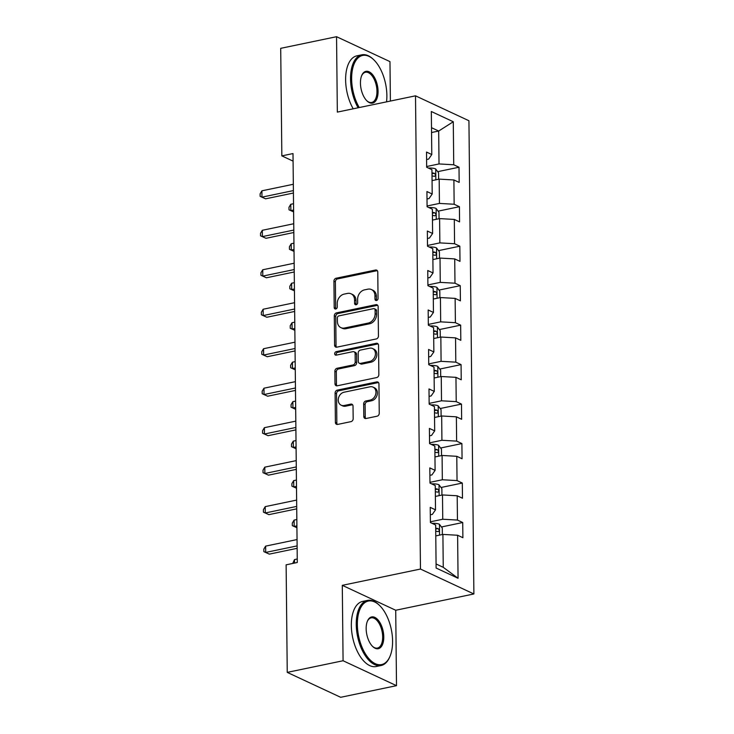 <?xml version="1.0" encoding="UTF-8"?>
<svg xmlns="http://www.w3.org/2000/svg" width="734" height="734" viewBox="0 0 734 734"><rect width="100%" height="100%" fill="white"/><g stroke="black" fill="none" stroke-linecap="round" stroke-linejoin="round"><path stroke-width="1.1" d="M376.533 300.5A1.826 1.459 -65 0 0 378.047 298.435L377.771 272.048A2.615 2.092 -65 0 0 376.68 270.14A2.615 2.092 -65 0 0 375.551 270.02L336.089 278.241A2.615 2.092 -65 0 0 333.924 281.186L334.199 307.574A1.826 1.459 -65 0 0 337.273 306.931L337.236 303.518A8.358 6.689 -65 0 1 344.163 294.105L347.457 293.426A8.358 6.689 -65 0 1 351.072 293.802A8.358 6.689 -65 0 1 354.559 299.912L354.586 303.326A1.826 1.459 -65 0 0 357.66 302.683L357.623 299.27A8.358 6.689 -65 0 1 364.559 289.857L367.844 289.178A8.358 6.689 -65 0 1 371.459 289.554A8.358 6.689 -65 0 1 374.946 295.664L374.982 299.077A1.826 1.459 -65 0 0 376.533 300.5M363.798 416.481A2.615 2.092 -65 0 0 364.881 418.389A2.615 2.092 -65 0 0 366.009 418.508L377.083 416.196A2.615 2.092 -65 0 0 379.249 413.26L378.946 383.946A2.615 2.092 -65 0 0 377.854 382.038A2.615 2.092 -65 0 0 376.726 381.919L337.264 390.139A2.615 2.092 -65 0 0 335.099 393.085L335.401 422.399A2.615 2.092 -65 0 0 336.493 424.307A2.615 2.092 -65 0 0 337.622 424.426L350.999 421.637A2.615 2.092 -65 0 0 353.164 418.692L353.026 406.15A2.615 2.092 -65 0 0 351.944 404.241A2.615 2.092 -65 0 0 350.815 404.122L344.182 405.507A6.982 5.588 -65 0 1 341.163 405.186A6.982 5.588 -65 0 1 338.438 398.268A6.982 5.588 -65 0 1 344.044 392.213L370.019 386.8A6.982 5.588 -65 0 1 373.046 387.121A6.982 5.588 -65 0 1 375.762 394.039A6.982 5.588 -65 0 1 370.156 400.094L365.826 400.993A2.615 2.092 -65 0 0 363.66 403.939L363.798 416.481L365.238 417.151A2.615 2.092 -65 0 0 365.688 418.545M342.292 585.337L343.081 660.747L287.242 672.381L340.668 697.3L396.507 685.666L395.718 610.257L473.889 593.962L420.463 569.043L342.292 585.337L395.718 610.257M390.387 101.063L389.974 61.619L336.548 36.7L337.337 112.109L415.508 95.824L420.463 569.043M336.548 36.7L280.709 48.334L281.838 155.883L293.086 161.131M287.242 672.381L286.122 564.831L297.288 562.501L293.004 153.562L281.838 155.883M376.276 338.952A2.615 2.092 -65 0 0 378.441 336.007L378.138 306.693A2.615 2.092 -65 0 0 377.047 304.784A2.615 2.092 -65 0 0 375.918 304.665L336.456 312.895A2.615 2.092 -65 0 0 334.291 315.831L334.594 345.145A2.615 2.092 -65 0 0 335.686 347.054A2.615 2.092 -65 0 0 336.814 347.173L376.276 338.952M378.542 345.319L378.845 374.634A2.615 2.092 -65 0 1 376.68 377.57L337.218 385.8A2.615 2.092 -65 0 1 336.089 385.68A2.615 2.092 -65 0 1 334.998 383.772L334.869 371.23A2.615 2.092 -65 0 1 337.034 368.284L353.036 364.954A2.615 2.092 -65 0 0 355.201 362.009L355.118 353.687A2.615 2.092 -65 0 0 354.027 351.779A2.615 2.092 -65 0 0 352.898 351.659L336.236 355.137A1.826 1.459 -65 0 1 336.2 351.659L376.322 343.292A2.615 2.092 -65 0 1 377.45 343.411A2.615 2.092 -65 0 1 378.542 345.319M473.889 593.962L468.934 120.743L415.508 95.824M462.723 522.525L457.456 520.067L457.199 495.771L462.475 498.23L462.31 483.045L457.043 480.586L456.787 456.3L462.062 458.759L461.897 443.575L456.631 441.116L456.374 416.82L461.64 419.279L461.484 404.095L456.218 401.636L455.961 377.34L461.227 379.799L461.071 364.614L455.805 362.156L455.548 337.869L460.814 340.319L460.658 325.144L455.392 322.685L455.135 298.389L460.401 300.848L460.246 285.664L454.979 283.205L454.722 258.909L459.989 261.368L459.833 246.184L454.566 243.725L454.309 219.429L459.576 221.888L459.42 206.704L454.144 204.245L453.896 179.958L459.163 182.417L459.007 167.233L453.731 164.774L453.282 121.752L431.335 111.513L431.785 154.535L426.518 152.076L426.674 167.26L431.95 169.719L432.198 194.015L426.931 191.556L427.087 206.74L432.363 209.199L432.61 233.485L427.344 231.036L427.5 246.211L432.776 248.67L433.023 272.965L427.757 270.507L427.913 285.691L433.188 288.15L433.445 312.445L428.17 309.987L428.326 325.171L433.601 327.63L433.858 351.925L428.583 349.467L428.748 364.651L434.014 367.11L434.271 391.396L428.995 388.937L429.161 404.122L434.427 406.581L434.684 430.876L429.408 428.417L429.573 443.602L434.84 446.061L435.097 470.356L429.821 467.897L429.986 483.082L435.253 485.541L435.51 509.836L430.234 507.377L430.399 522.553L435.666 525.012L436.115 568.033L458.062 578.273L457.612 535.251L462.888 537.71L462.723 522.525L441.428 526.966M435.372 496.423L442.492 494.945L442.749 519.241L430.39 521.81M430.317 514.809L432.354 514.387L435.51 509.836M442.749 519.241L457.456 520.067M442.492 494.945L457.199 495.771M434.95 456.952L442.079 455.465L442.336 479.761L429.977 482.33M429.904 475.329L431.941 474.907L435.097 470.356M442.336 479.761L457.043 480.586M442.079 455.465L456.787 456.3M434.537 417.472L441.666 415.985L441.923 440.281L429.564 442.859M429.491 435.858L431.519 435.436L434.684 430.876M441.923 440.281L456.631 441.116M441.666 415.985L456.374 416.82M434.124 377.992L441.253 376.514L441.51 400.801L429.151 403.379M429.078 396.378L431.106 395.956L434.271 391.396M441.51 400.801L456.218 401.636M441.253 376.514L455.961 377.34M433.711 338.521L440.84 337.034L441.088 361.33L428.739 363.899M428.665 356.898L430.693 356.476L433.858 351.925M441.088 361.33L455.805 362.156M440.84 337.034L455.548 337.869M433.299 299.041L440.428 297.554L440.675 321.85L428.326 324.428M428.252 317.427L430.28 316.996L433.445 312.445M440.675 321.85L455.392 322.685M440.428 297.554L455.135 298.389M432.886 259.561L440.015 258.074L440.262 282.37L427.913 284.948M427.839 277.947L429.867 277.525L433.023 272.965M440.262 282.37L454.979 283.205M440.015 258.074L454.722 258.909M432.473 220.081L439.602 218.604L439.849 242.89L427.491 245.468M427.427 238.467L429.454 238.045L432.61 233.485M439.849 242.89L454.566 243.725M439.602 218.604L454.309 219.429M432.06 180.61L439.18 179.124L439.437 203.419L427.078 205.988M427.004 198.987L429.041 198.565L432.198 194.015M439.437 203.419L454.144 204.245M439.18 179.124L453.896 179.958M431.555 132.524L438.684 131.037L439.024 163.939L426.665 166.517M426.592 159.517L428.628 159.095L431.785 154.535M439.024 163.939L453.731 164.774M431.509 127.698L438.684 131.037L453.282 121.752M343.081 660.747L396.507 685.666M436.079 563.969L443.253 567.318L442.905 534.416L435.785 535.903M443.253 567.318L458.062 578.273M442.905 534.416L457.612 535.251M437.712 171.664L459.007 167.233M438.125 211.144L459.42 206.704M438.537 250.624L459.833 246.184M438.95 290.095L460.246 285.664M439.363 329.575L460.658 325.144M439.776 369.055L461.071 364.614M440.189 408.535L461.484 404.095M440.602 448.006L461.897 443.575M441.015 487.486L462.31 483.045M376.588 300.481A1.826 1.459 -65 0 1 376.423 299.747L376.386 296.334A8.358 6.689 -65 0 0 372.9 290.224L371.459 289.554M351.072 293.802L352.513 294.472A8.358 6.689 -65 0 1 355.999 300.582L356.036 303.995A1.826 1.459 -65 0 0 356.201 304.729M377.322 270.653A2.615 2.092 -65 0 0 377.001 270.69L337.539 278.911A2.615 2.092 -65 0 0 335.374 281.856L335.649 308.243A1.826 1.459 -65 0 0 335.814 308.977M377.689 305.307A2.615 2.092 -65 0 0 377.359 305.344L337.897 313.565A2.615 2.092 -65 0 0 335.732 316.51L336.044 345.815A2.615 2.092 -65 0 0 336.493 347.21M375.092 310.069A1.826 1.459 -65 0 0 373.542 308.647L338.906 315.868A1.826 1.459 -65 0 0 337.383 317.923L337.42 321.529A8.358 6.689 -65 0 0 340.906 327.639A8.358 6.689 -65 0 0 344.521 328.015L368.202 323.079A8.358 6.689 -65 0 0 375.129 313.675L375.092 310.069L376.542 310.739A1.826 1.459 -65 0 0 375.78 309.409L374.331 308.73M340.906 327.639L342.356 328.309A8.358 6.689 -65 0 0 345.971 328.685L344.521 328.015M376.542 310.739L376.579 314.345A8.358 6.689 -65 0 1 369.642 323.758L345.971 328.685M354.027 351.779L355.476 352.448A2.615 2.092 -65 0 1 356.559 354.357L356.651 362.679A2.615 2.092 -65 0 1 354.485 365.624L338.475 368.954A2.615 2.092 -65 0 0 336.31 371.899L336.447 384.442A2.615 2.092 -65 0 0 336.897 385.836M378.093 343.925A2.615 2.092 -65 0 0 377.762 343.971L337.649 352.329A1.826 1.459 -65 0 0 336.291 355.118M369.642 361.486A6.982 5.588 -65 0 0 375.248 355.439A6.982 5.588 -65 0 0 372.533 348.512A6.982 5.588 -65 0 0 369.505 348.2L360.357 350.109A2.615 2.092 -65 0 0 358.183 353.045L358.275 361.367A2.615 2.092 -65 0 0 359.366 363.275A2.615 2.092 -65 0 0 360.495 363.394L369.642 361.486L371.092 362.165A6.982 5.588 -65 0 0 376.689 356.109A6.982 5.588 -65 0 0 373.973 349.191L372.533 348.512M359.366 363.275L360.807 363.954A2.615 2.092 -65 0 0 361.935 364.073L360.495 363.394M371.092 362.165L361.935 364.073M373.046 387.121L374.487 387.791A6.982 5.588 -65 0 1 377.203 394.718A6.982 5.588 -65 0 1 371.606 400.764L367.275 401.672A2.615 2.092 -65 0 0 365.11 404.608L365.238 417.151M341.163 405.186L342.604 405.865A6.982 5.588 -65 0 0 345.622 406.177L344.182 405.507M352.577 404.755A2.615 2.092 -65 0 0 352.256 404.801L345.622 406.177M378.496 382.552A2.615 2.092 -65 0 0 378.166 382.597L338.704 390.818A2.615 2.092 -65 0 0 336.539 393.754L336.851 423.068A2.615 2.092 -65 0 0 337.301 424.463M438.638 179.234L438.565 172.811L435.647 168.93A7.046 2.165 179.4 0 0 429.858 168.031L428.344 168.04M432.014 175.958A7.046 2.165 -0.6 0 1 434.372 176.325C435.84 175.756 435.831 174.747 434.344 173.288A7.046 2.165 179.4 0 0 431.977 172.921M293.527 203.713L290.783 204.281L290.857 210.612L293.6 210.043M289.012 209.823L293.618 211.897L289.012 209.823L288.985 207.291L290.783 204.281M293.389 190.592L261.974 197.143L261.91 190.812L293.325 184.271M293.416 193.024L265.589 198.822L260.139 196.354L260.111 193.822L261.91 190.812M265.589 198.822L260.139 196.354M386.534 101.861A32.452 16.68 78.2 0 0 386.873 95.438A32.452 16.68 78.2 0 0 373.744 59.748A32.452 16.68 78.2 0 0 351.641 79.006A32.452 16.68 78.2 0 0 359.265 107.54M358.119 107.779A33.25 17.093 -101.8 0 1 350.54 78.942A33.25 17.093 -101.8 0 1 361.807 54.811A33.25 17.093 -101.8 0 1 373.184 59.215L373.744 59.748M378.065 91.328A16.221 8.34 -101.8 0 1 367.009 100.953A16.221 8.34 -101.8 0 1 360.449 83.116A16.221 8.34 -101.8 0 1 361.715 75.519A16.221 8.34 -101.8 0 1 371.542 73.528A16.221 8.34 -101.8 0 1 378.065 91.328M366.734 100.677A15.423 7.927 78.2 0 0 371.734 102.457A15.423 7.927 78.2 0 0 376.964 91.264A15.423 7.927 78.2 0 0 365.44 72.253A15.423 7.927 78.2 0 0 361.568 75.896M353.201 108.806A33.25 17.093 -101.8 0 1 345.622 79.969A33.25 17.093 -101.8 0 1 356.889 55.839L361.807 54.811M392.589 641.039A32.452 16.68 78.2 0 0 379.45 605.348A32.452 16.68 78.2 0 0 357.357 624.606A32.452 16.68 78.2 0 0 370.395 660.205A32.452 16.68 78.2 0 0 390.048 656.214A32.452 16.68 78.2 0 0 392.589 641.039M390.048 656.214L389.754 656.93A33.25 17.093 -101.8 0 1 381.084 665.509A33.25 17.093 -101.8 0 1 356.247 624.542A33.25 17.093 -101.8 0 1 367.514 600.412A33.25 17.093 -101.8 0 1 378.891 604.816L379.45 605.348M383.781 636.928A16.221 8.34 -101.8 0 1 372.725 646.553A16.221 8.34 -101.8 0 1 366.165 628.708A16.221 8.34 -101.8 0 1 367.431 621.12A16.221 8.34 -101.8 0 1 377.258 619.12A16.221 8.34 -101.8 0 1 383.781 636.928M372.441 646.278A15.423 7.927 78.2 0 0 377.45 648.058A15.423 7.927 78.2 0 0 382.671 636.864A15.423 7.927 78.2 0 0 371.156 617.854A15.423 7.927 78.2 0 0 367.284 621.487M381.084 665.509L376.166 666.527A33.25 17.093 -101.8 0 1 351.338 625.561A33.25 17.093 -101.8 0 1 362.605 601.43L367.514 600.412M439.051 218.714L438.978 212.282L436.069 208.41A7.046 2.165 179.4 0 0 430.271 207.502L428.757 207.52M432.427 215.429A7.046 2.165 -0.6 0 1 434.785 215.805C436.253 215.236 436.244 214.227 434.757 212.768A7.046 2.165 179.4 0 0 432.39 212.392M293.939 243.193L291.205 243.761L291.27 250.092L294.013 249.514M289.425 249.303L294.031 251.377L289.425 249.303L289.398 246.771L291.205 243.761M439.464 258.194L439.391 251.762L436.482 247.89A7.046 2.165 179.4 0 0 430.684 246.982L429.17 246.991M432.84 254.909A7.046 2.165 -0.6 0 1 435.207 255.285C436.666 254.716 436.657 253.698 435.17 252.248A7.046 2.165 179.4 0 0 432.803 251.872M294.352 282.663L291.618 283.241L291.682 289.563L294.426 288.994M289.838 288.774L294.444 290.857L289.838 288.774L289.811 286.251L291.618 283.241M293.802 230.072L262.387 236.614L262.322 230.292L293.738 223.742M293.829 232.504L266.002 238.302L260.552 235.834L260.524 233.302L262.322 230.292M266.002 238.302L260.552 235.834M294.224 269.552L262.8 276.094L262.735 269.773L294.151 263.222M294.242 271.984L266.414 277.782L260.965 275.305L260.937 272.782L262.735 269.773M266.414 277.782L260.965 275.305M439.877 297.674L439.804 291.242L436.895 287.361A7.046 2.165 179.4 0 0 431.097 286.462L429.592 286.471M433.253 294.389A7.046 2.165 -0.6 0 1 435.62 294.756C437.088 294.196 437.069 293.178 435.583 291.719A7.046 2.165 179.4 0 0 433.216 291.352M294.774 322.143L292.031 322.712L292.095 329.043L294.839 328.474M290.251 328.254L294.857 330.328L290.251 328.254L290.224 325.722L292.031 322.712M440.29 337.145L440.216 330.722L437.308 326.841A7.046 2.165 179.4 0 0 431.509 325.942L430.005 325.951M433.666 333.869A7.046 2.165 -0.6 0 1 436.033 334.236C437.501 333.667 437.482 332.658 435.996 331.199A7.046 2.165 179.4 0 0 433.638 330.832M295.187 361.623L292.444 362.192L292.508 368.523L295.252 367.945M295.27 369.826L290.664 367.734L290.636 365.202L292.444 362.192M290.664 367.734L295.27 369.808M440.703 376.625L440.639 370.193L437.721 366.321A7.046 2.165 179.4 0 0 431.922 365.413L430.418 365.431M434.078 373.34A7.046 2.165 -0.6 0 1 436.446 373.716C437.914 373.147 437.904 372.138 436.409 370.679A7.046 2.165 179.4 0 0 434.051 370.303M295.6 401.103L292.857 401.672L292.921 407.994L295.664 407.425M291.077 407.214L295.683 409.288L291.077 407.214L291.059 404.682L292.857 401.672M294.637 309.023L263.212 315.574L263.148 309.243L294.563 302.702M294.655 311.455L266.827 317.253L261.377 314.785L261.35 312.253L263.148 309.243M266.827 317.253L261.377 314.785M295.05 348.503L263.625 355.054L263.561 348.723L294.976 342.182M295.068 350.935L267.24 356.733L261.79 354.265L261.763 351.733L263.561 348.723M267.24 356.733L261.79 354.265M295.463 387.983L264.047 394.525L263.974 388.203L295.389 381.652M295.481 390.415L267.653 396.213L262.203 393.736L262.176 391.213L263.974 388.203M267.653 396.213L262.203 393.736M441.116 416.105L441.051 409.673L438.134 405.792A7.046 2.165 179.4 0 0 432.335 404.893L430.83 404.902M434.491 412.82A7.046 2.165 -0.6 0 1 436.858 413.196C438.326 412.627 438.317 411.609 436.822 410.159A7.046 2.165 179.4 0 0 434.464 409.783M296.013 440.574L293.27 441.152L293.334 447.474L296.077 446.905M296.096 448.777L291.49 446.685L291.471 444.153L293.27 441.152M291.49 446.685L296.096 448.768M295.875 427.463L264.46 434.005L264.387 427.683L295.811 421.132M295.903 429.885L268.066 435.693L262.616 433.216L262.589 430.684L264.387 427.683M268.066 435.693L262.616 433.216M441.529 455.575L441.464 449.153L438.547 445.272A7.046 2.165 179.4 0 0 432.748 444.373L431.243 444.382M434.904 452.3A7.046 2.165 -0.6 0 1 437.271 452.667C438.739 452.098 438.73 451.089 437.235 449.63A7.046 2.165 179.4 0 0 434.877 449.263M296.426 480.054L293.683 480.623L293.747 486.954L296.49 486.385M291.912 486.165L296.508 488.238L291.912 486.165L291.884 483.633L293.683 480.623M296.288 466.934L264.873 473.485L264.8 467.154L296.224 460.613M296.316 469.365L268.479 475.164L263.029 472.696L263.001 470.164L264.8 467.154M268.479 475.164L263.029 472.696M441.941 495.055L441.877 488.624L438.96 484.752A7.046 2.165 179.4 0 0 433.161 483.853L431.656 483.862M435.317 491.771A7.046 2.165 -0.6 0 1 437.684 492.147C439.152 491.578 439.143 490.569 437.647 489.11A7.046 2.165 179.4 0 0 435.29 488.734M296.839 519.534L294.095 520.103L294.16 526.434L296.903 525.856M296.921 527.737L292.325 525.645L292.297 523.113L294.095 520.103M292.325 525.645L296.921 527.718M296.701 506.414L265.286 512.965L265.213 506.634L296.637 500.083M296.729 508.846L268.892 514.644L263.442 512.176L263.414 509.644L265.213 506.634M268.892 514.644L263.442 512.176M442.354 534.535L442.29 528.104L439.372 524.232A7.046 2.165 179.4 0 0 433.574 523.324L432.069 523.333M435.73 531.251A7.046 2.165 -0.6 0 1 438.097 531.627C439.565 531.058 439.556 530.049 438.06 528.59A7.046 2.165 179.4 0 0 435.702 528.214M297.252 559.005L294.508 559.583L294.545 563.079M292.719 563.455L294.508 559.583M297.114 545.894L265.699 552.436L265.635 546.114L297.05 539.563M297.142 548.326L269.305 554.124L263.855 551.647L263.827 549.124L265.635 546.114M269.305 554.124L263.855 551.647M376.386 296.334L374.946 295.664M356.036 303.995L354.586 303.326M355.999 300.582L354.559 299.912M335.649 308.243L334.199 307.574M335.374 281.856L333.924 281.186M337.539 278.911L336.089 278.241M377.001 270.69L375.551 270.02M376.423 299.747L374.982 299.077M336.044 345.815L334.594 345.145M335.732 316.51L334.291 315.831M337.897 313.565L336.456 312.895M377.359 305.344L375.918 304.665M369.642 323.758L368.202 323.079M376.579 314.345L375.129 313.675M336.447 384.442L334.998 383.772M336.31 371.899L334.869 371.23M338.475 368.954L337.034 368.284M354.485 365.624L353.036 364.954M356.651 362.679L355.201 362.009M356.559 354.357L355.118 353.687M337.649 352.329L336.2 351.659M377.762 343.971L376.322 343.292M365.11 404.608L363.66 403.939M367.275 401.672L365.826 400.993M371.606 400.764L370.156 400.094M352.256 404.801L350.815 404.122M336.851 423.068L335.401 422.399M336.539 393.754L335.099 393.085M338.704 390.818L337.264 390.139M378.166 382.597L376.726 381.919M435.84 179.821L435.73 169.031M429.858 168.747L429.858 168.031M431.987 173.784L434.344 173.288M436.253 219.301L436.143 208.502M430.271 208.227L430.271 207.502M432.399 213.264L434.757 212.768M436.666 258.772L436.556 247.982M430.684 247.697L430.684 246.982M432.812 252.735L435.17 252.248M437.079 298.252L436.969 287.462M431.106 287.178L431.097 286.462M433.225 292.215L435.583 291.719M437.492 337.732L437.381 326.933M431.519 326.658L431.509 325.942M433.647 331.695L435.996 331.199M437.904 377.212L437.794 366.413M431.931 366.138L431.922 365.413M434.06 371.165L436.409 370.679M438.317 416.683L438.207 405.893M432.344 405.608L432.335 404.893M434.473 410.645L436.822 410.159M438.73 456.163L438.62 445.373M432.757 445.088L432.748 444.373M434.886 450.125L437.235 449.63M439.143 495.643L439.033 484.844M433.17 484.568L433.161 483.853M435.299 489.606L437.647 489.11M439.556 535.114L439.446 524.324M433.583 524.039L433.574 523.324M435.712 529.076L438.06 528.59"/></g></svg>
